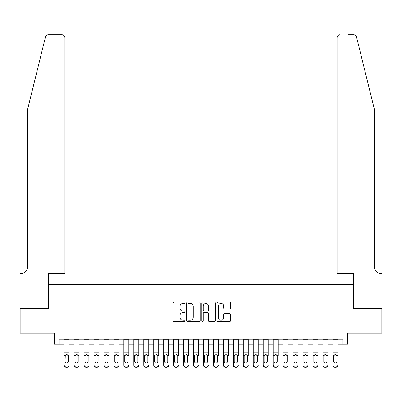 <?xml version="1.0" encoding="UTF-8"?>
<svg xmlns="http://www.w3.org/2000/svg" width="402" height="402" viewBox="0 0 402 402"><rect width="100%" height="100%" fill="white"/><g stroke="black" fill="none" stroke-linecap="round" stroke-linejoin="round"><path stroke-width="0.6" d="M185.081 302.766A0.683 0.683 0 0 0 184.397 302.083L174.021 302.083A0.975 0.975 0 0 0 173.041 303.058L173.041 320.64A0.975 0.975 0 0 0 174.021 321.615L184.397 321.615A0.683 0.683 0 0 0 185.081 320.932A0.683 0.683 0 0 0 184.397 320.248L183.051 320.248A3.126 3.126 0 0 1 179.925 317.123L179.925 315.655A3.126 3.126 0 0 1 183.051 312.53L184.397 312.53A0.683 0.683 0 0 0 185.081 311.846A0.683 0.683 0 0 0 184.397 311.163L183.051 311.163A3.126 3.126 0 0 1 179.925 308.038L179.925 306.575A3.126 3.126 0 0 1 183.051 303.45L184.397 303.45A0.683 0.683 0 0 0 185.081 302.766M229.542 308.967A0.975 0.975 0 0 0 230.522 307.992L230.522 303.058A0.975 0.975 0 0 0 229.542 302.083L218.02 302.083A0.975 0.975 0 0 0 217.045 303.058L217.045 320.64A0.975 0.975 0 0 0 218.02 321.615L229.542 321.615A0.975 0.975 0 0 0 230.522 320.64L230.522 314.681A0.975 0.975 0 0 0 229.542 313.706L224.612 313.706A0.975 0.975 0 0 0 223.638 314.681L223.638 317.635A2.613 2.613 0 0 1 221.025 320.248A2.613 2.613 0 0 1 218.412 317.635L218.412 306.063A2.613 2.613 0 0 1 221.025 303.45A2.613 2.613 0 0 1 223.638 306.063L223.638 307.992A0.975 0.975 0 0 0 224.612 308.967L229.542 308.967M59.205 344.187L59.205 339.213L342.795 339.213L342.795 344.187L347.77 344.187L347.77 333.243L381.85 333.243L381.85 308.364L353.242 308.364L353.242 284.485L48.758 284.485L48.758 308.364L20.15 308.364L20.15 333.243L54.23 333.243L54.23 344.187L64.179 344.187M200.146 303.058A0.975 0.975 0 0 0 199.171 302.083L187.644 302.083A0.975 0.975 0 0 0 186.669 303.058L186.669 320.64A0.975 0.975 0 0 0 187.644 321.615L199.171 321.615A0.975 0.975 0 0 0 200.146 320.64L200.146 303.058M202.829 302.083L214.356 302.083A0.975 0.975 0 0 1 215.331 303.058L215.331 320.64A0.975 0.975 0 0 1 214.356 321.615L209.422 321.615A0.975 0.975 0 0 1 208.447 320.64L208.447 313.51A0.975 0.975 0 0 0 207.472 312.53L204.201 312.53A0.975 0.975 0 0 0 203.221 313.51L203.221 320.932A0.683 0.683 0 0 1 202.538 321.615A0.683 0.683 0 0 1 201.854 320.932L201.854 303.058A0.975 0.975 0 0 1 202.829 302.083M69.154 344.187L74.129 344.187M79.109 344.187L84.083 344.187M89.058 344.187L94.033 344.187M99.008 344.187L103.982 344.187M108.957 344.187L113.932 344.187M118.907 344.187L123.881 344.187M128.861 344.187L133.836 344.187M138.811 344.187L143.785 344.187M148.76 344.187L153.735 344.187M158.71 344.187L163.684 344.187M168.659 344.187L173.634 344.187M178.614 344.187L183.588 344.187M188.563 344.187L193.538 344.187M198.513 344.187L203.487 344.187M208.462 344.187L213.437 344.187M218.412 344.187L223.386 344.187M228.366 344.187L233.341 344.187M238.316 344.187L243.29 344.187M248.265 344.187L253.24 344.187M258.215 344.187L263.189 344.187M268.164 344.187L273.139 344.187M278.119 344.187L283.093 344.187M288.068 344.187L293.043 344.187M298.018 344.187L302.992 344.187M307.967 344.187L312.942 344.187M317.917 344.187L322.891 344.187M327.871 344.187L332.846 344.187M337.821 344.187L342.795 344.187M188.719 303.45A0.683 0.683 0 0 0 188.035 304.133L188.035 319.565A0.683 0.683 0 0 0 188.719 320.248L190.136 320.248A3.126 3.126 0 0 0 193.261 317.123L193.261 306.575A3.126 3.126 0 0 0 190.136 303.45L188.719 303.45M208.447 306.108A2.613 2.613 0 0 0 205.834 303.5A2.613 2.613 0 0 0 203.221 306.108L203.221 310.188A0.975 0.975 0 0 0 204.201 311.163L207.472 311.163A0.975 0.975 0 0 0 208.447 310.188L208.447 306.108M64.179 355.77L64.179 364.986A1.99 1.975 -0 0 0 66.169 366.961L67.164 366.961A1.99 1.975 -0 0 0 69.154 364.986L69.154 365.297A1.99 1.975 180 0 1 67.164 367.272L67.164 366.961M68.26 361.433L68.26 356.192L68.26 361.433A1.593 1.578 180 0 1 66.667 363.011A1.593 1.578 180 0 0 68.26 361.433M65.074 361.745L65.074 361.433A1.593 1.578 180 0 0 66.667 363.011M65.838 354.825L65.074 356.066M67.501 354.825L66.667 354.594L68.084 355.458L68.26 356.192M69.154 339.213L69.154 364.986M64.179 339.213L64.179 365.297A1.99 1.975 180 0 0 66.169 367.272L67.164 367.272M64.179 355.458L65.255 355.458L65.074 361.433M65.255 355.458L66.667 354.594M45.461 36.999C46.22 35.361 46.22 35.361 45.461 36.999L27.612 109.354L27.612 266.576A6.965 6.965 0 0 1 20.648 273.541L20.1 273.541L20.1 308.364L48.607 308.364L48.607 273.541L64.928 273.541L64.928 37.713A2.985 2.985 0 0 0 61.943 34.728L48.361 34.728A2.985 2.985 0 0 0 45.461 36.999M53.682 34.728L61.943 34.728C63.742 34.919 64.737 35.914 64.928 37.713L64.928 273.541M27.612 266.576A6.965 6.965 0 0 1 20.648 273.541M368.915 87.169L356.539 36.999C355.78 35.361 355.78 35.361 356.539 36.999L374.388 109.354L374.388 266.576A6.965 6.965 0 0 0 381.352 273.541L381.9 273.541L381.9 308.364L353.393 308.364L353.393 273.541L337.072 273.541L337.072 37.713L337.072 273.541M348.318 34.728L353.639 34.728A2.985 2.985 0 0 1 356.539 36.999M340.057 34.728A2.985 2.985 0 0 0 337.072 37.713C337.263 35.914 338.258 34.919 340.057 34.728M374.388 266.576A6.965 6.965 0 0 0 381.352 273.541M74.129 339.213L74.129 364.986A1.99 1.975 -0 0 0 76.124 366.961L77.119 366.961A1.99 1.975 -0 0 0 79.109 364.986L79.109 365.297A1.99 1.975 180 0 1 77.119 367.272L77.119 366.961M79.109 355.77L79.109 339.213M78.209 361.433L78.209 356.192L78.209 361.433A1.593 1.578 180 0 1 76.621 363.011A1.593 1.578 180 0 0 78.209 361.433M75.028 361.745L75.028 361.433A1.593 1.578 180 0 0 76.621 363.011A1.593 1.578 180 0 1 75.028 361.433L75.028 356.066M75.787 354.825L75.028 356.192L75.204 355.458L76.621 354.594L78.033 355.458L78.209 356.192M77.45 354.825L76.621 354.594M84.083 339.213L84.083 364.986A1.99 1.975 -0 0 0 86.073 366.961L87.068 366.961A1.99 1.975 -0 0 0 89.058 364.986L89.058 365.297A1.99 1.975 180 0 1 87.068 367.272L87.068 366.961M89.058 355.77L89.058 339.213M88.164 361.433L88.164 356.192L88.164 361.433A1.593 1.578 180 0 1 86.571 363.011A1.593 1.578 180 0 0 88.164 361.433M84.978 361.745L84.978 361.433A1.593 1.578 180 0 0 86.571 363.011A1.593 1.578 180 0 1 84.978 361.433L84.978 356.066M85.737 354.825L84.978 356.192L85.154 355.458L86.571 354.594L87.983 355.458L88.164 356.192M87.4 354.825L86.571 354.594M94.033 339.213L94.033 364.986A1.99 1.975 -0 0 0 96.023 366.961L97.018 366.961A1.99 1.975 -0 0 0 99.008 364.986L99.008 365.297A1.99 1.975 180 0 1 97.018 367.272L97.018 366.961M99.008 355.77L99.008 339.213M98.113 361.433L98.113 356.192L98.113 361.433A1.593 1.578 180 0 1 96.52 363.011A1.593 1.578 180 0 0 98.113 361.433M94.927 361.745L94.927 361.433A1.593 1.578 180 0 0 96.52 363.011A1.593 1.578 180 0 1 94.927 361.433L94.927 356.066M95.691 354.825L94.927 356.192L95.103 355.458L96.52 354.594L97.937 355.458L98.113 356.192M97.349 354.825L96.52 354.594M103.982 339.213L103.982 364.986A1.99 1.975 -0 0 0 105.972 366.961L106.967 366.961A1.99 1.975 -0 0 0 108.957 364.986L108.957 365.297A1.99 1.975 180 0 1 106.967 367.272L106.967 366.961M108.957 355.77L108.957 339.213M108.063 361.433L108.063 356.192L108.063 361.433A1.593 1.578 180 0 1 106.47 363.011A1.593 1.578 180 0 0 108.063 361.433M104.877 361.745L104.877 361.433A1.593 1.578 180 0 0 106.47 363.011A1.593 1.578 180 0 1 104.877 361.433L104.877 356.066M105.641 354.825L104.877 356.192L105.053 355.458L106.47 354.594L107.887 355.458L108.063 356.192M107.299 354.825L106.47 354.594M76.124 366.961L76.124 367.272L77.119 367.272M76.124 367.272A1.99 1.975 180 0 1 74.129 365.297L74.129 364.986M86.073 366.961L86.073 367.272L87.068 367.272M86.073 367.272A1.99 1.975 180 0 1 84.083 365.297L84.083 364.986M96.023 366.961L96.023 367.272L97.018 367.272M96.023 367.272A1.99 1.975 180 0 1 94.033 365.297L94.033 364.986M105.972 366.961L105.972 367.272L106.967 367.272M105.972 367.272A1.99 1.975 180 0 1 103.982 365.297L103.982 364.986M113.932 339.213L113.932 364.986A1.99 1.975 -0 0 0 115.922 366.961L116.917 366.961A1.99 1.975 -0 0 0 118.907 364.986L118.907 365.297A1.99 1.975 180 0 1 116.917 367.272L116.917 366.961M118.907 355.77L118.907 339.213M118.012 361.433L118.012 356.192L118.012 361.433A1.593 1.578 180 0 1 116.419 363.011A1.593 1.578 180 0 0 118.012 361.433M114.826 361.745L114.826 361.433A1.593 1.578 180 0 0 116.419 363.011A1.593 1.578 180 0 1 114.826 361.433L114.826 356.066M115.59 354.825L114.826 356.192L115.007 355.458L116.419 354.594L117.836 355.458L118.012 356.192M117.253 354.825L116.419 354.594M115.922 366.961L115.922 367.272L116.917 367.272M115.922 367.272A1.99 1.975 180 0 1 113.932 365.297L113.932 364.986M123.881 339.213L123.881 364.986A1.99 1.975 -0 0 0 125.876 366.961L126.871 366.961A1.99 1.975 -0 0 0 128.861 364.986L128.861 365.297A1.99 1.975 180 0 1 126.871 367.272L126.871 366.961M128.861 355.77L128.861 339.213M127.962 361.433L127.962 356.192L127.962 361.433A1.593 1.578 180 0 1 126.374 363.011A1.593 1.578 180 0 0 127.962 361.433M124.781 361.745L124.781 361.433A1.593 1.578 180 0 0 126.374 363.011A1.593 1.578 180 0 1 124.781 361.433L124.781 356.066M125.54 354.825L124.781 356.192L124.957 355.458L126.374 354.594L127.786 355.458L127.962 356.192M127.203 354.825L126.374 354.594M125.876 366.961L125.876 367.272L126.871 367.272M125.876 367.272A1.99 1.975 180 0 1 123.881 365.297L123.881 364.986M133.836 339.213L133.836 364.986A1.99 1.975 -0 0 0 135.826 366.961L136.821 366.961A1.99 1.975 -0 0 0 138.811 364.986L138.811 365.297A1.99 1.975 180 0 1 136.821 367.272L136.821 366.961M138.811 355.77L138.811 339.213M137.916 361.433L137.916 356.192L137.916 361.433A1.593 1.578 180 0 1 136.323 363.011A1.593 1.578 180 0 0 137.916 361.433M134.73 361.745L134.73 361.433A1.593 1.578 180 0 0 136.323 363.011A1.593 1.578 180 0 1 134.73 361.433L134.73 356.066M135.489 354.825L134.73 356.192L134.906 355.458L136.323 354.594L137.735 355.458L137.916 356.192M137.152 354.825L136.323 354.594M135.826 366.961L135.826 367.272L136.821 367.272M135.826 367.272A1.99 1.975 180 0 1 133.836 365.297L133.836 364.986M143.785 339.213L143.785 364.986A1.99 1.975 -0 0 0 145.775 366.961L146.77 366.961A1.99 1.975 -0 0 0 148.76 364.986L148.76 365.297A1.99 1.975 180 0 1 146.77 367.272L146.77 366.961M148.76 355.77L148.76 339.213M147.866 361.433L147.866 356.192L147.866 361.433A1.593 1.578 180 0 1 146.273 363.011A1.593 1.578 180 0 0 147.866 361.433M144.68 361.745L144.68 361.433A1.593 1.578 180 0 0 146.273 363.011A1.593 1.578 180 0 1 144.68 361.433L144.68 356.066M145.444 354.825L144.68 356.192L144.856 355.458L146.273 354.594L147.69 355.458L147.866 356.192M147.102 354.825L146.273 354.594M145.775 366.961L145.775 367.272L146.77 367.272M145.775 367.272A1.99 1.975 180 0 1 143.785 365.297L143.785 364.986M153.735 339.213L153.735 364.986A1.99 1.975 -0 0 0 155.725 366.961L156.72 366.961A1.99 1.975 -0 0 0 158.71 364.986L158.71 365.297A1.99 1.975 180 0 1 156.72 367.272L156.72 366.961M158.71 355.77L158.71 339.213M157.815 361.433L157.815 356.192L157.815 361.433A1.593 1.578 180 0 1 156.222 363.011A1.593 1.578 180 0 0 157.815 361.433M154.629 361.745L154.629 361.433A1.593 1.578 180 0 0 156.222 363.011A1.593 1.578 180 0 1 154.629 361.433L154.629 356.066M155.393 354.825L154.629 356.192L154.805 355.458L156.222 354.594L157.639 355.458L157.815 356.192M157.051 354.825L156.222 354.594M155.725 366.961L155.725 367.272L156.72 367.272M155.725 367.272A1.99 1.975 180 0 1 153.735 365.297L153.735 364.986M163.684 339.213L163.684 364.986A1.99 1.975 -0 0 0 165.674 366.961L166.669 366.961A1.99 1.975 -0 0 0 168.659 364.986L168.659 365.297A1.99 1.975 180 0 1 166.669 367.272L166.669 366.961M168.659 355.77L168.659 339.213M167.765 361.433L167.765 356.192L167.765 361.433A1.593 1.578 180 0 1 166.172 363.011A1.593 1.578 180 0 0 167.765 361.433M164.579 361.745L164.579 361.433A1.593 1.578 180 0 0 166.172 363.011A1.593 1.578 180 0 1 164.579 361.433L164.579 356.066M165.343 354.825L164.579 356.192L164.76 355.458L166.172 354.594L167.589 355.458L167.765 356.192M167.006 354.825L166.172 354.594M165.674 366.961L165.674 367.272L166.669 367.272M165.674 367.272A1.99 1.975 180 0 1 163.684 365.297L163.684 364.986M173.634 339.213L173.634 364.986A1.99 1.975 -0 0 0 175.624 366.961L176.624 366.961A1.99 1.975 -0 0 0 178.614 364.986L178.614 365.297A1.99 1.975 180 0 1 176.624 367.272L176.624 366.961M178.614 355.77L178.614 339.213M177.714 361.433L177.714 356.192L177.714 361.433A1.593 1.578 180 0 1 176.126 363.011A1.593 1.578 180 0 0 177.714 361.433M174.533 361.745L174.533 361.433A1.593 1.578 180 0 0 176.126 363.011A1.593 1.578 180 0 1 174.533 361.433L174.533 356.066M175.292 354.825L174.533 356.192L174.709 355.458L176.126 354.594L177.538 355.458L177.714 356.192M176.955 354.825L176.126 354.594M175.624 366.961L175.624 367.272L176.624 367.272M175.624 367.272A1.99 1.975 180 0 1 173.634 365.297L173.634 364.986M183.588 339.213L183.588 364.986A1.99 1.975 -0 0 0 185.578 366.961L186.573 366.961A1.99 1.975 -0 0 0 188.563 364.986L188.563 365.297A1.99 1.975 180 0 1 186.573 367.272L186.573 366.961M188.563 355.77L188.563 339.213M187.669 361.433L187.669 356.192L187.669 361.433A1.593 1.578 180 0 1 186.076 363.011A1.593 1.578 180 0 0 187.669 361.433M184.483 361.745L184.483 361.433A1.593 1.578 180 0 0 186.076 363.011A1.593 1.578 180 0 1 184.483 361.433L184.483 356.066M185.242 354.825L184.483 356.192L184.659 355.458L186.076 354.594L187.488 355.458L187.669 356.192M186.905 354.825L186.076 354.594M185.578 366.961L185.578 367.272L186.573 367.272M185.578 367.272A1.99 1.975 180 0 1 183.588 365.297L183.588 364.986M193.538 339.213L193.538 364.986A1.99 1.975 -0 0 0 195.528 366.961L196.523 366.961A1.99 1.975 -0 0 0 198.513 364.986L198.513 365.297A1.99 1.975 180 0 1 196.523 367.272L196.523 366.961M198.513 355.77L198.513 339.213M197.618 361.433L197.618 356.192L197.618 361.433A1.593 1.578 180 0 1 196.025 363.011A1.593 1.578 180 0 0 197.618 361.433M194.432 361.745L194.432 361.433A1.593 1.578 180 0 0 196.025 363.011A1.593 1.578 180 0 1 194.432 361.433L194.432 356.066M195.196 354.825L194.432 356.192L194.608 355.458L196.025 354.594L197.442 355.458L197.618 356.192M196.854 354.825L196.025 354.594M195.528 366.961L195.528 367.272L196.523 367.272M195.528 367.272A1.99 1.975 180 0 1 193.538 365.297L193.538 364.986M203.487 339.213L203.487 364.986A1.99 1.975 -0 0 0 205.477 366.961L206.472 366.961A1.99 1.975 -0 0 0 208.462 364.986L208.462 365.297A1.99 1.975 180 0 1 206.472 367.272L206.472 366.961M208.462 355.77L208.462 339.213M207.568 361.433L207.568 356.192L207.568 361.433A1.593 1.578 180 0 1 205.975 363.011A1.593 1.578 180 0 0 207.568 361.433M204.382 361.745L204.382 361.433A1.593 1.578 180 0 0 205.975 363.011A1.593 1.578 180 0 1 204.382 361.433L204.382 356.066M205.146 354.825L204.382 356.192L204.558 355.458L205.975 354.594L207.392 355.458L207.568 356.192M206.804 354.825L205.975 354.594M205.477 366.961L205.477 367.272L206.472 367.272M205.477 367.272A1.99 1.975 180 0 1 203.487 365.297L203.487 364.986M213.437 339.213L213.437 364.986A1.99 1.975 -0 0 0 215.427 366.961L216.422 366.961A1.99 1.975 -0 0 0 218.412 364.986L218.412 365.297A1.99 1.975 180 0 1 216.422 367.272L216.422 366.961M218.412 355.77L218.412 339.213M217.517 361.433L217.517 356.192L217.517 361.433A1.593 1.578 180 0 1 215.924 363.011A1.593 1.578 180 0 0 217.517 361.433M214.331 361.745L214.331 361.433A1.593 1.578 180 0 0 215.924 363.011A1.593 1.578 180 0 1 214.331 361.433L214.331 356.066M215.095 354.825L214.331 356.192L214.512 355.458L215.924 354.594L217.341 355.458L217.517 356.192M216.758 354.825L215.924 354.594M215.427 366.961L215.427 367.272L216.422 367.272M215.427 367.272A1.99 1.975 180 0 1 213.437 365.297L213.437 364.986M223.386 339.213L223.386 364.986A1.99 1.975 -0 0 0 225.376 366.961L226.376 366.961A1.99 1.975 -0 0 0 228.366 364.986L228.366 365.297A1.99 1.975 180 0 1 226.376 367.272L226.376 366.961M228.366 355.77L228.366 339.213M227.467 361.433L227.467 356.192L227.467 361.433A1.593 1.578 180 0 1 225.874 363.011A1.593 1.578 180 0 0 227.467 361.433M224.286 361.745L224.286 361.433A1.593 1.578 180 0 0 225.874 363.011A1.593 1.578 180 0 1 224.286 361.433L224.286 356.066M225.045 354.825L224.286 356.192L224.462 355.458L225.874 354.594L227.291 355.458L227.467 356.192M226.708 354.825L225.874 354.594M225.376 366.961L225.376 367.272L226.376 367.272M225.376 367.272A1.99 1.975 180 0 1 223.386 365.297L223.386 364.986M233.341 339.213L233.341 364.986A1.99 1.975 -0 0 0 235.331 366.961L236.326 366.961A1.99 1.975 -0 0 0 238.316 364.986L238.316 365.297A1.99 1.975 180 0 1 236.326 367.272L236.326 366.961M238.316 355.77L238.316 339.213M237.421 361.433L237.421 356.192L237.421 361.433A1.593 1.578 180 0 1 235.828 363.011A1.593 1.578 180 0 0 237.421 361.433M234.235 361.745L234.235 361.433A1.593 1.578 180 0 0 235.828 363.011A1.593 1.578 180 0 1 234.235 361.433L234.235 356.066M234.994 354.825L234.235 356.192L234.411 355.458L235.828 354.594L237.24 355.458L237.421 356.192M236.657 354.825L235.828 354.594M235.331 366.961L235.331 367.272L236.326 367.272M235.331 367.272A1.99 1.975 180 0 1 233.341 365.297L233.341 364.986M243.29 339.213L243.29 364.986A1.99 1.975 -0 0 0 245.28 366.961L246.275 366.961A1.99 1.975 -0 0 0 248.265 364.986L248.265 365.297A1.99 1.975 180 0 1 246.275 367.272L246.275 366.961M248.265 355.77L248.265 339.213M247.371 361.433L247.371 356.192L247.371 361.433A1.593 1.578 180 0 1 245.778 363.011A1.593 1.578 180 0 0 247.371 361.433M244.185 361.745L244.185 361.433A1.593 1.578 180 0 0 245.778 363.011A1.593 1.578 180 0 1 244.185 361.433L244.185 356.066M244.949 354.825L244.185 356.192L244.361 355.458L245.778 354.594L247.195 355.458L247.371 356.192M246.607 354.825L245.778 354.594M245.28 366.961L245.28 367.272L246.275 367.272M245.28 367.272A1.99 1.975 180 0 1 243.29 365.297L243.29 364.986M253.24 339.213L253.24 364.986A1.99 1.975 -0 0 0 255.23 366.961L256.225 366.961A1.99 1.975 -0 0 0 258.215 364.986L258.215 365.297A1.99 1.975 180 0 1 256.225 367.272L256.225 366.961M258.215 355.77L258.215 339.213M257.32 361.433L257.32 356.192L257.32 361.433A1.593 1.578 180 0 1 255.727 363.011A1.593 1.578 180 0 0 257.32 361.433M254.134 361.745L254.134 361.433A1.593 1.578 180 0 0 255.727 363.011A1.593 1.578 180 0 1 254.134 361.433L254.134 356.066M254.898 354.825L254.134 356.192L254.31 355.458L255.727 354.594L257.144 355.458L257.32 356.192M256.556 354.825L255.727 354.594M255.23 366.961L255.23 367.272L256.225 367.272M255.23 367.272A1.99 1.975 180 0 1 253.24 365.297L253.24 364.986M263.189 339.213L263.189 364.986A1.99 1.975 -0 0 0 265.179 366.961L266.174 366.961A1.99 1.975 -0 0 0 268.164 364.986L268.164 365.297A1.99 1.975 180 0 1 266.174 367.272L266.174 366.961M268.164 355.77L268.164 339.213M267.27 361.433L267.27 356.192L267.27 361.433A1.593 1.578 180 0 1 265.677 363.011A1.593 1.578 180 0 0 267.27 361.433M264.084 361.745L264.084 361.433A1.593 1.578 180 0 0 265.677 363.011A1.593 1.578 180 0 1 264.084 361.433L264.084 356.066M264.848 354.825L264.084 356.192L264.265 355.458L265.677 354.594L267.094 355.458L267.27 356.192M266.511 354.825L265.677 354.594M265.179 366.961L265.179 367.272L266.174 367.272M265.179 367.272A1.99 1.975 180 0 1 263.189 365.297L263.189 364.986M273.139 339.213L273.139 364.986A1.99 1.975 -0 0 0 275.129 366.961L276.124 366.961A1.99 1.975 -0 0 0 278.119 364.986L278.119 365.297A1.99 1.975 180 0 1 276.124 367.272L276.124 366.961M278.119 355.77L278.119 339.213M277.219 361.433L277.219 356.192L277.219 361.433A1.593 1.578 180 0 1 275.626 363.011A1.593 1.578 180 0 0 277.219 361.433M274.038 361.745L274.038 361.433A1.593 1.578 180 0 0 275.626 363.011A1.593 1.578 180 0 1 274.038 361.433L274.038 356.066M274.797 354.825L274.038 356.192L274.214 355.458L275.626 354.594L277.043 355.458L277.219 356.192M276.46 354.825L275.626 354.594M275.129 366.961L275.129 367.272L276.124 367.272M275.129 367.272A1.99 1.975 180 0 1 273.139 365.297L273.139 364.986M283.093 339.213L283.093 364.986A1.99 1.975 -0 0 0 285.083 366.961L286.078 366.961A1.99 1.975 -0 0 0 288.068 364.986L288.068 365.297A1.99 1.975 180 0 1 286.078 367.272L286.078 366.961M288.068 355.77L288.068 339.213M287.174 361.433L287.174 356.192L287.174 361.433A1.593 1.578 180 0 1 285.581 363.011A1.593 1.578 180 0 0 287.174 361.433M283.988 361.745L283.988 361.433A1.593 1.578 180 0 0 285.581 363.011A1.593 1.578 180 0 1 283.988 361.433L283.988 356.066M284.747 354.825L283.988 356.192L284.164 355.458L285.581 354.594L286.993 355.458L287.174 356.192M286.41 354.825L285.581 354.594M285.083 366.961L285.083 367.272L286.078 367.272M285.083 367.272A1.99 1.975 180 0 1 283.093 365.297L283.093 364.986M293.043 339.213L293.043 364.986A1.99 1.975 -0 0 0 295.033 366.961L296.028 366.961A1.99 1.975 -0 0 0 298.018 364.986L298.018 365.297A1.99 1.975 180 0 1 296.028 367.272L296.028 366.961M298.018 355.77L298.018 339.213M297.123 361.433L297.123 356.192L297.123 361.433A1.593 1.578 180 0 1 295.53 363.011A1.593 1.578 180 0 0 297.123 361.433M293.937 361.745L293.937 361.433A1.593 1.578 180 0 0 295.53 363.011A1.593 1.578 180 0 1 293.937 361.433L293.937 356.066M294.701 354.825L293.937 356.192L294.113 355.458L295.53 354.594L296.947 355.458L297.123 356.192M296.359 354.825L295.53 354.594M295.033 366.961L295.033 367.272L296.028 367.272M295.033 367.272A1.99 1.975 180 0 1 293.043 365.297L293.043 364.986M302.992 339.213L302.992 364.986A1.99 1.975 -0 0 0 304.982 366.961L305.977 366.961A1.99 1.975 -0 0 0 307.967 364.986L307.967 365.297A1.99 1.975 180 0 1 305.977 367.272L305.977 366.961M307.967 355.77L307.967 339.213M307.073 361.433L307.073 356.192L307.073 361.433A1.593 1.578 180 0 1 305.48 363.011A1.593 1.578 180 0 0 307.073 361.433M303.887 361.745L303.887 361.433A1.593 1.578 180 0 0 305.48 363.011A1.593 1.578 180 0 1 303.887 361.433L303.887 356.066M304.651 354.825L303.887 356.192L304.063 355.458L305.48 354.594L306.897 355.458L307.073 356.192M306.309 354.825L305.48 354.594M304.982 366.961L304.982 367.272L305.977 367.272M304.982 367.272A1.99 1.975 180 0 1 302.992 365.297L302.992 364.986M312.942 339.213L312.942 364.986A1.99 1.975 -0 0 0 314.932 366.961L315.927 366.961A1.99 1.975 -0 0 0 317.917 364.986L317.917 365.297A1.99 1.975 180 0 1 315.927 367.272L315.927 366.961M317.917 355.77L317.917 339.213M317.022 361.433L317.022 356.192L317.022 361.433A1.593 1.578 180 0 1 315.429 363.011A1.593 1.578 180 0 0 317.022 361.433M313.836 361.745L313.836 361.433A1.593 1.578 180 0 0 315.429 363.011A1.593 1.578 180 0 1 313.836 361.433L313.836 356.066M314.6 354.825L313.836 356.192L314.017 355.458L315.429 354.594L316.846 355.458L317.022 356.192M316.263 354.825L315.429 354.594M314.932 366.961L314.932 367.272L315.927 367.272M314.932 367.272A1.99 1.975 180 0 1 312.942 365.297L312.942 364.986M322.891 339.213L322.891 364.986A1.99 1.975 -0 0 0 324.881 366.961L325.876 366.961A1.99 1.975 -0 0 0 327.871 364.986L327.871 365.297A1.99 1.975 180 0 1 325.876 367.272L325.876 366.961M327.871 355.77L327.871 339.213M326.972 361.433L326.972 356.192L326.972 361.433A1.593 1.578 180 0 1 325.379 363.011A1.593 1.578 180 0 0 326.972 361.433M323.791 361.745L323.791 361.433A1.593 1.578 180 0 0 325.379 363.011A1.593 1.578 180 0 1 323.791 361.433L323.791 356.066M324.55 354.825L323.791 356.192L323.967 355.458L325.379 354.594L326.796 355.458L326.972 356.192M326.213 354.825L325.379 354.594M324.881 366.961L324.881 367.272L325.876 367.272M324.881 367.272A1.99 1.975 180 0 1 322.891 365.297L322.891 364.986M332.846 339.213L332.846 364.986A1.99 1.975 -0 0 0 334.836 366.961L335.831 366.961A1.99 1.975 -0 0 0 337.821 364.986L337.821 365.297A1.99 1.975 180 0 1 335.831 367.272L335.831 366.961M337.821 355.77L337.821 339.213M336.926 361.433L336.926 356.192L336.926 361.433A1.593 1.578 180 0 1 335.333 363.011A1.593 1.578 180 0 0 336.926 361.433M333.74 361.745L333.74 361.433A1.593 1.578 180 0 0 335.333 363.011A1.593 1.578 180 0 1 333.74 361.433L333.74 356.066M334.499 354.825L333.74 356.192L333.916 355.458L335.333 354.594L336.745 355.458L336.926 356.192M336.162 354.825L335.333 354.594M334.836 366.961L334.836 367.272L335.831 367.272M334.836 367.272A1.99 1.975 180 0 1 332.846 365.297L332.846 364.986M68.084 355.458L69.154 355.458M64.179 352.886L69.154 352.886M64.179 339.283L69.154 339.283M66.169 366.961L66.169 367.272M78.033 355.458L79.109 355.458M74.129 355.458L75.204 355.458M74.129 352.886L79.109 352.886M74.129 339.283L79.109 339.283M87.983 355.458L89.058 355.458M84.083 355.458L85.154 355.458M84.083 352.886L89.058 352.886M84.083 339.283L89.058 339.283M97.937 355.458L99.008 355.458M94.033 355.458L95.103 355.458M94.033 352.886L99.008 352.886M94.033 339.283L99.008 339.283M107.887 355.458L108.957 355.458M103.982 355.458L105.053 355.458M103.982 352.886L108.957 352.886M103.982 339.283L108.957 339.283M117.836 355.458L118.907 355.458M113.932 355.458L115.007 355.458M113.932 352.886L118.907 352.886M113.932 339.283L118.907 339.283M127.786 355.458L128.861 355.458M123.881 355.458L124.957 355.458M123.881 352.886L128.861 352.886M123.881 339.283L128.861 339.283M137.735 355.458L138.811 355.458M133.836 355.458L134.906 355.458M133.836 352.886L138.811 352.886M133.836 339.283L138.811 339.283M147.69 355.458L148.76 355.458M143.785 355.458L144.856 355.458M143.785 352.886L148.76 352.886M143.785 339.283L148.76 339.283M157.639 355.458L158.71 355.458M153.735 355.458L154.805 355.458M153.735 352.886L158.71 352.886M153.735 339.283L158.71 339.283M167.589 355.458L168.659 355.458M163.684 355.458L164.76 355.458M163.684 352.886L168.659 352.886M163.684 339.283L168.659 339.283M177.538 355.458L178.614 355.458M173.634 355.458L174.709 355.458M173.634 352.886L178.614 352.886M173.634 339.283L178.614 339.283M187.488 355.458L188.563 355.458M183.588 355.458L184.659 355.458M183.588 352.886L188.563 352.886M183.588 339.283L188.563 339.283M197.442 355.458L198.513 355.458M193.538 355.458L194.608 355.458M193.538 352.886L198.513 352.886M193.538 339.283L198.513 339.283M207.392 355.458L208.462 355.458M203.487 355.458L204.558 355.458M203.487 352.886L208.462 352.886M203.487 339.283L208.462 339.283M217.341 355.458L218.412 355.458M213.437 355.458L214.512 355.458M213.437 352.886L218.412 352.886M213.437 339.283L218.412 339.283M227.291 355.458L228.366 355.458M223.386 355.458L224.462 355.458M223.386 352.886L228.366 352.886M223.386 339.283L228.366 339.283M237.24 355.458L238.316 355.458M233.341 355.458L234.411 355.458M233.341 352.886L238.316 352.886M233.341 339.283L238.316 339.283M247.195 355.458L248.265 355.458M243.29 355.458L244.361 355.458M243.29 352.886L248.265 352.886M243.29 339.283L248.265 339.283M257.144 355.458L258.215 355.458M253.24 355.458L254.31 355.458M253.24 352.886L258.215 352.886M253.24 339.283L258.215 339.283M267.094 355.458L268.164 355.458M263.189 355.458L264.265 355.458M263.189 352.886L268.164 352.886M263.189 339.283L268.164 339.283M277.043 355.458L278.119 355.458M273.139 355.458L274.214 355.458M273.139 352.886L278.119 352.886M273.139 339.283L278.119 339.283M286.993 355.458L288.068 355.458M283.093 355.458L284.164 355.458M283.093 352.886L288.068 352.886M283.093 339.283L288.068 339.283M296.947 355.458L298.018 355.458M293.043 355.458L294.113 355.458M293.043 352.886L298.018 352.886M293.043 339.283L298.018 339.283M306.897 355.458L307.967 355.458M302.992 355.458L304.063 355.458M302.992 352.886L307.967 352.886M302.992 339.283L307.967 339.283M316.846 355.458L317.917 355.458M312.942 355.458L314.017 355.458M312.942 352.886L317.917 352.886M312.942 339.283L317.917 339.283M326.796 355.458L327.871 355.458M322.891 355.458L323.967 355.458M322.891 352.886L327.871 352.886M322.891 339.283L327.871 339.283M336.745 355.458L337.821 355.458M332.846 355.458L333.916 355.458M332.846 352.886L337.821 352.886M332.846 339.283L337.821 339.283"/></g></svg>

